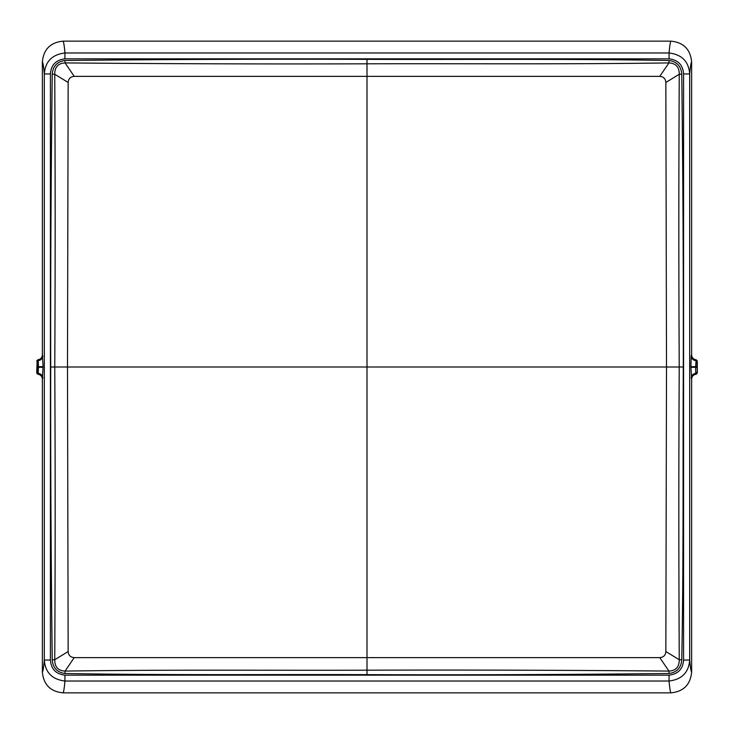 <?xml version="1.0" encoding="UTF-8"?>
<svg xmlns="http://www.w3.org/2000/svg" width="734" height="734" viewBox="0 0 734 734"><rect width="100%" height="100%" fill="white"/><g stroke="black" fill="none" stroke-linecap="round" stroke-linejoin="round"><path stroke-width="1.1" d="M36.7 360.981L37.838 359.761L38.251 360.605A1.22 1.22 153.5 0 0 37.122 361.816L36.7 373.019L37.838 374.239C40.618 374.67 42.132 376.294 42.37 379.102L42.37 672.133C43.031 671.179 43.682 667.151 44.315 660.049C45.26 672.472 52.132 679.464 64.941 681.024L669.059 681.024C669.665 687.96 670.289 691.896 670.922 692.85C683.501 691.621 690.4 684.721 691.63 672.133L691.63 379.102L690.933 366.688L695.593 366.688L696.162 359.761C693.382 359.33 691.868 357.706 691.63 354.898L691.63 61.867C690.969 62.821 690.318 66.849 689.685 73.95C688.74 61.528 681.868 54.536 669.059 52.976L64.941 52.976C64.335 46.04 63.711 42.104 63.078 41.15C50.499 42.379 43.6 49.279 42.37 61.867L42.37 354.898L43.067 366.688L42.37 379.102M37.838 359.761C40.618 359.33 42.132 357.706 42.37 354.898M63.078 41.15L670.922 41.15C683.501 42.379 690.4 49.279 691.63 61.867M690.933 366.688L691.208 355.751A4.872 4.872 26.5 0 0 695.749 360.605A1.22 1.22 26.5 0 1 696.878 361.816L697.3 360.981L696.162 359.761M697.3 360.981L697.3 373.019L696.162 374.239C693.382 374.67 691.868 376.294 691.63 379.102M42.37 672.133C43.6 684.721 50.499 691.621 63.078 692.85L670.922 692.85M42.37 61.867C43.031 62.821 43.682 66.849 44.315 73.95C45.26 61.528 52.132 54.536 64.941 52.976L64.941 58.839C55.903 59.949 51.059 64.977 50.417 73.95L44.315 73.95L44.315 660.049L50.417 660.049L50.417 73.95M670.922 41.15C670.289 42.104 669.665 46.049 669.059 52.976L669.059 58.839L64.941 58.839M63.078 692.85C63.711 691.896 64.335 687.951 64.941 681.024L64.941 675.161L669.059 675.161L669.059 681.024C681.868 679.464 688.74 672.472 689.685 660.049L683.583 660.049L683.583 73.95C682.941 64.977 678.097 59.949 669.059 58.839M691.63 672.133C690.969 671.179 690.318 667.151 689.685 660.049L689.685 73.95L683.583 73.95M683.29 366.991L679.234 367C678.702 272.186 678.702 174.609 679.262 74.262L681.767 74.162C682.959 174.609 683.473 272.213 683.29 366.991C682.767 463.301 683.675 557.354 681.767 659.838L679.262 659.738C679.289 666.931 675.858 670.72 668.949 671.087C564.785 670.179 464.136 669.885 367 670.188C267.947 670.491 171.095 669.573 65.051 671.087L64.95 673.509C171.169 675.335 267.919 674.307 367 674.647L367 657.618L74.244 657.618C70.482 657.325 68.455 655.297 68.152 651.544L54.738 659.738C54.711 666.94 58.151 670.72 65.051 671.087L74.244 657.618M681.767 659.838C681.134 667.784 676.886 672.335 669.05 673.509L668.949 671.087L659.756 657.618C663.518 657.325 665.545 655.297 665.848 651.544L679.262 659.738C678.702 559.134 678.702 461.558 679.234 367L666.509 367L665.848 651.544M681.767 74.162C681.124 66.216 676.886 61.656 669.05 60.491L668.949 62.913C562.905 64.427 466.053 63.509 367 63.812C269.864 64.115 169.215 63.821 65.051 62.913L64.95 60.491C169.215 59.371 269.892 58.986 367 59.353L367 76.382L659.756 76.382C663.518 76.675 665.545 78.703 665.848 82.456L679.262 74.262C679.289 67.06 675.849 63.28 668.949 62.913L659.756 76.382M74.244 76.382L367 76.382L367 367L54.766 367C55.298 461.814 55.298 559.391 54.738 659.738L52.233 659.838C51.041 559.391 50.527 461.778 50.71 367L54.766 367C55.298 272.855 55.289 175.279 54.738 74.262C54.711 67.069 58.151 63.28 65.051 62.913L74.244 76.382C70.482 76.675 68.455 78.703 68.152 82.456L54.738 74.262L52.233 74.162C52.876 66.216 57.114 61.665 64.95 60.491M659.756 657.618L367 657.618L367 367L666.509 367L665.848 82.456M68.152 651.544L67.491 367L68.152 82.456M36.7 373.019L37.122 372.184A1.22 1.22 26.5 0 0 38.251 373.395L37.838 374.239M37.122 361.816L37.241 367.312L38.407 367.312L38.251 373.395A4.872 4.872 -153.5 0 1 42.792 378.249M37.241 367.312L37.122 372.184M37.241 366.688L38.407 366.688L38.251 360.605A4.872 4.872 153.5 0 0 42.792 355.751M691.208 355.751L691.63 354.898M696.878 361.816L697.3 373.019M696.878 372.184A1.22 1.22 153.5 0 1 695.749 373.395L696.162 374.239M696.759 367.312L695.593 367.312L695.749 373.395A4.872 4.872 -26.5 0 0 691.208 378.249M43.067 366.688L38.407 366.688L38.407 367.312L43.067 367.312M696.759 366.688L695.593 366.688L695.593 367.312L690.933 367.312M669.059 675.161C678.097 674.051 682.941 669.023 683.583 660.049M64.941 675.161C55.903 674.051 51.059 669.023 50.417 660.049M669.05 673.509C564.785 674.629 464.108 675.014 367 674.647M52.233 659.838C52.876 667.784 57.114 672.344 64.95 673.509M50.71 367C50.527 272.892 51.031 175.279 52.233 74.162M669.05 60.491C562.831 58.665 466.081 59.693 367 59.353"/></g></svg>
